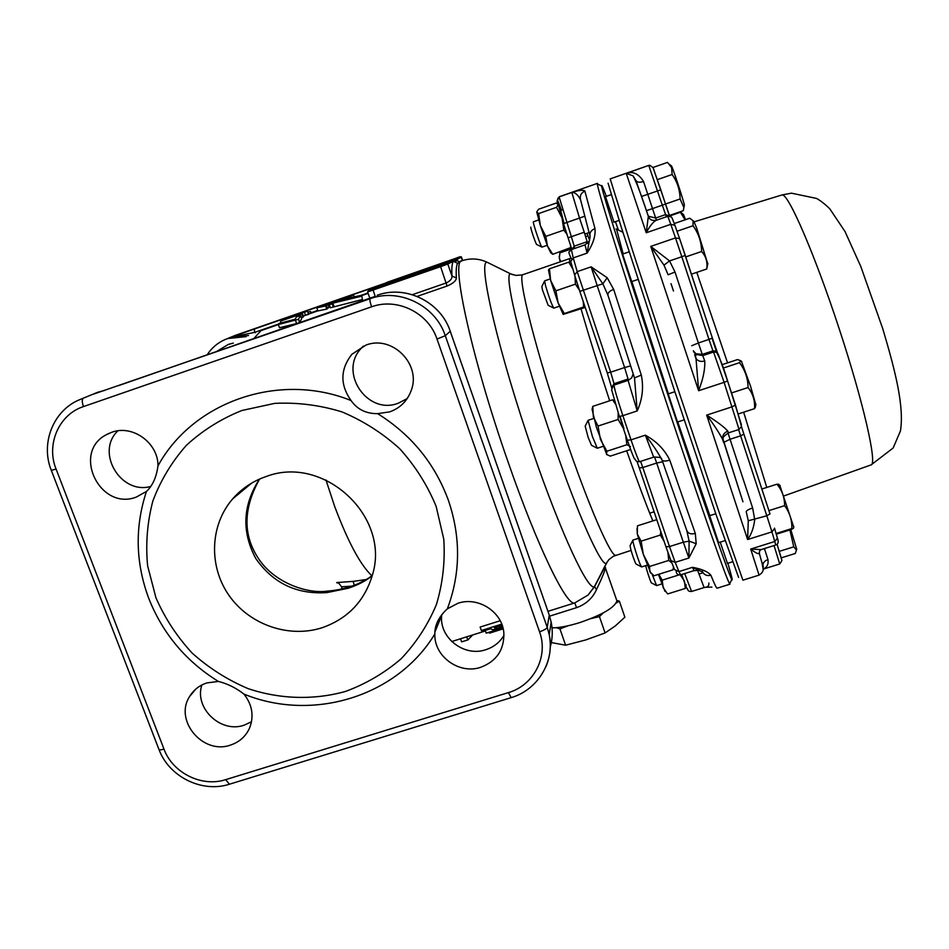 <?xml version="1.0" encoding="UTF-8"?>
<svg xmlns="http://www.w3.org/2000/svg" width="949" height="949" viewBox="0 0 949 949"><rect width="100%" height="100%" fill="white"/><g stroke="black" fill="none" stroke-linecap="round" stroke-linejoin="round"><path stroke-width="1.42" d="M300.548 315.483L296.432 316.907L294.997 319.303L278.982 323.467L278.306 324.546L298.496 319.279L300.548 315.483L301.687 318.639L299.67 322.506L298.496 319.279M299.67 322.506L296.622 323.562L295.459 320.335M296.622 323.562L279.469 327.725L278.306 324.546M307.891 312.268L310.37 311.533L311.865 312.933M310.987 313.241L310.37 311.533M308.639 314.356L305.495 315.246L304.38 312.15L307.535 311.284L308.544 314.083M283.478 320.062L283.276 319.493L304.38 312.15M305.495 315.246L303.3 316.005M305.412 311.711L283.276 319.493M281.331 320.809L302.411 313.561L281.331 320.809M280.999 322.802L280.548 321.545M302.411 313.561L303.538 316.669L301.391 317.808M302.956 317.274L301.829 314.143M155.944 597.775L147.617 565.818C145.529 543.789 147.285 522.164 152.872 500.918C160.618 480.384 171.769 461.866 186.336 445.366C202.6 430.431 221.129 418.806 241.912 410.49L274.712 403.372C297.452 402.269 319.86 405.104 341.948 411.89C363.301 420.858 382.566 433.147 399.743 448.758C415.259 465.959 427.382 485.141 436.113 506.303L443.776 539.174C445.223 561.618 442.768 583.433 436.386 604.596C427.88 624.893 416.113 642.959 401.095 658.82C384.523 673.007 365.958 683.897 345.389 691.477C313.68 700.279 279.896 699.259 248.152 688.642C227.558 679.923 208.899 668.072 192.184 653.114C176.977 636.649 164.889 618.202 155.944 597.775M434.856 633.944C397.085 696.578 312.779 722.26 243.964 694.099C235.957 687.883 227.428 683.66 218.365 681.429C185.897 661.311 162.682 633.588 148.72 598.285C135.505 562.65 134.746 527.039 146.443 491.44C152.599 485.746 156.443 477.24 157.973 465.9C193.015 401.605 279.208 371.474 351.059 400.549C357.298 409.41 366.16 413.776 377.631 413.645C411.344 434.725 434.939 463.646 448.414 500.384C460.941 537.359 460.585 573.504 447.359 608.831C439.553 615.972 435.377 623.742 434.844 632.164L434.856 633.944C433.812 656.317 459.197 674.751 480.728 667.289C496.588 661.228 504.287 649.816 503.848 633.042C502.507 611.986 478.166 596.186 457.928 603.279L447.359 608.831M377.631 413.645L389.742 411.854C400.217 408.058 407.382 400.917 411.237 390.419C421.475 364.238 392.139 334.783 365.958 345.08L351.865 354.297C340.193 369.327 339.932 384.736 351.059 400.549M407.168 398.616L398.236 403.23C366.978 415.52 337.844 371.462 361.771 347.749L363.431 346.065M150.855 486.41C120.82 495.141 95.197 452.258 117.854 430.846M157.973 465.9C158.4 443.053 132.599 424.286 111.697 432.293L106.288 434.737C71.531 452.554 100.025 511.226 136.3 497.086L146.443 491.44M251.521 721.75L244.142 725.178C220.82 733.565 194.023 708.144 201.864 684.976M218.365 681.429L206.846 682.924C199.361 685.403 193.62 689.923 189.622 696.495C173.833 720.457 203.027 755.072 230.441 745.095C239.35 742.142 245.72 736.483 249.551 728.108C254.166 716.127 252.304 704.787 243.964 694.099M503.99 635.367C499.767 642.354 493.705 647.135 485.793 649.709C464.275 657.254 439.15 637.847 441.665 615.569L441.724 614.822M606.316 196.348C603.03 187.582 601.476 184.13 601.666 186.004C601.073 188.981 635.189 296.764 673.588 411.949C704.988 506.339 729.413 576.233 731.809 579.542C732.913 581.357 731.596 575.924 727.859 563.279M729.983 583.089L729.615 583.789C727.076 580.669 702.094 509.767 670.089 413.669C630.955 296.385 596.47 186.739 597.372 183.904L598.084 184.248M604.584 566.719L605.498 567.573C604.833 571.073 601.844 578.38 596.53 589.483C592.639 598.19 585.984 604.24 576.577 607.645L549.637 616.15M616.423 599.424L616.921 600.883C614.679 607.645 602.129 614.94 579.258 622.758C568.202 626.138 559.127 627.847 552.033 627.858M605.509 196.621L614.003 222.173M564.121 223.43L560.468 210.559L562.496 209.848M622.591 254.095L631.714 281.592M668.203 393.906L677.491 422.032M623.967 428.545L620.065 416.457M709.686 515.675L718.571 542.662M720.22 542.14L727.468 563.398M547.964 611.334L574.774 602.9L588.083 595.059L594.762 586.34L605.142 565.628M709.828 515.627L677.752 421.937M372.222 575.675C365.899 580.871 357.892 585.058 348.212 588.25L326.931 592.603C296.717 594.608 272.992 583.232 255.756 558.463C241.461 531.642 242.695 505.2 259.445 479.126M321.936 627.787C288.71 638.44 249.35 624.679 228.994 595.414C208.531 566.233 209.859 525.2 232.635 498.925C241.722 488.51 252.92 481.036 266.218 476.505C323.977 454.357 390.869 516.861 372.376 575.118C364.511 601.251 347.702 618.807 321.936 627.787M645.344 435.164C656.518 441.285 664.656 449.612 669.769 460.158C665.379 461.404 662.793 461.321 661.987 459.885C657.942 452.376 652.39 444.132 645.344 435.164L631.014 439.85C635.771 453.705 638.63 460.989 639.579 461.712L653.683 457.145L645.344 435.164M669.769 460.158L695.309 533.457L696.21 543.718L688.903 558.024L689.116 541.132L686.827 530.61L661.987 459.885M702.141 571.832L692.521 567.312C701.928 569.056 708.061 571.713 710.908 575.284C706.72 576.173 703.814 574.786 702.224 571.12M323.787 305.412L316.8 307.82L325.661 305.946L326.788 309.089L328.983 307.298M316.836 307.927L317.903 310.916L326.788 309.089M346.883 297.618L353.526 294.973L346.883 297.618L347.168 298.425M349.446 296.491L347.429 297.334M485.413 630.966L460.55 638.76L461.653 641.868L467.916 639.911L472.673 634.964M501.736 624.134L481.357 630.527L480.123 627.052L500.206 620.741M576.577 607.645L574.774 602.9C566.921 606.909 537.597 547.229 508.106 462.044C471.748 358.449 450.372 259.801 461.843 260.797L457.572 263.288C456.303 265.649 455.9 270.524 456.386 277.927C456.137 280.809 453.041 283.514 447.074 286.04L417.157 296.385M362.435 299.493L361.688 295.281L362.435 299.493L330.394 307.784L329.267 304.641L332.233 303.858L333.36 307.013M361.688 295.281L341.676 299.41L347.393 297.108L330.632 302.956L338.722 301.07M338.544 300.56L343.431 299.789L330.477 303.443L329.267 304.641M334.155 301.711L336.088 301.035M320.845 306.349L324.688 305.531M353.526 294.973L354.202 297.025M349.303 296.895L349.683 297.95M325.661 305.946L326.337 305.21L327.464 308.342M326.337 305.21L327.891 304.273L326.681 304.392M329.398 304.499L329.042 303.502L326.681 304.356M329.042 303.502L330.643 303.004M327.666 303.965L324.594 305.281M332.233 303.858L332.838 303.146L333.953 306.278M332.838 303.146L361.284 296.266M344.179 298.223L342.459 298.923M466.683 636.838L467.798 639.946M481.357 630.527L482.46 631.322L490.657 628.748L492.768 629.745L502.804 627.372M502.946 627.882L486.185 633.137L501.131 628.902L489.435 633.149L503.172 628.843L489.459 633.149M485.224 630.456L486.185 633.137M503.16 628.796L496.149 630.99L503.112 628.594M373.515 296.93L118.72 385.567M584.477 216.313L579.519 218.056L571.832 192.457C578.937 190.156 583.279 189.705 584.869 191.093C581.061 192.861 579.625 195.755 580.563 199.788C577.905 194.652 574.987 192.208 571.832 192.457L559.103 196.906L571.345 236.692L584.252 232.22L579.519 218.056L563.528 223.656L571.832 249.421M594.976 228.543C595.723 235.91 593.089 244.107 587.063 253.146L590.1 236.372C589.317 232.932 590.942 230.322 594.976 228.543L584.869 191.093M607.194 277.749L602.864 283.822L597.17 285.625L591.156 266.847L607.194 277.749L613.647 289.338C609.448 291.011 607.538 292.98 607.941 295.222L602.864 283.822L591.156 266.847L577.217 271.628L610.681 372.186L624.62 367.548L597.17 285.625L579.815 291.39L574.608 274.996L577.217 271.628L573.232 257.914L570.717 261.509L574.536 274.736M613.647 289.338L641.299 375.08C643.802 387.334 642.437 399.292 637.206 410.941L634.501 377.916L607.941 295.222M668.393 393.835L631.844 281.556M623.185 253.881L616.53 229.136M618.392 230.049L615.45 221.675M248.531 335.531L230.856 337.227L383.574 283.988M697.669 570.42L704.099 587.561L705.676 587.265C708.049 586.885 709.105 585.462 708.844 583.006M641.299 375.08L634.501 377.916M695.309 533.457C690.979 534.489 688.155 533.54 686.827 530.61M696.21 543.718L689.116 541.132L683.316 542.199L656.684 463.041L642.805 467.537L669.508 546.565L683.316 542.199L688.903 558.024L675.178 562.342L678.915 571.583L692.521 567.312L694.087 570.622L680.587 574.857L678.915 571.583L674.632 569.673L671.097 561.013M341.391 586.624C337.286 580.8 338.651 584.038 336.67 582.567L353.182 581.381L354.262 585.284M326.931 592.603L326.883 591.156C338.247 590.29 348.663 587.811 358.117 583.706C365.27 580.278 370.003 577.49 372.316 575.331M278.626 324.024L254.474 332.423L230.856 337.227L235.589 335.27L226.372 339.018M341.925 308.093L374.428 296.61L370.134 298.71C399.434 287.796 435.472 305.531 445.295 335.721L547.217 627.372L549.257 615.118L450.217 331.272L445.295 335.721L437.003 339.03C428.438 312.767 397.097 297.345 371.593 306.812L83.476 406.587C58.885 414.523 45.967 444.369 56.074 469.067L163.975 749.093C172.647 772.996 201.912 787.492 225.66 779.651L508.403 692.604C533.765 685.392 548.747 656.459 539.53 631.773L437.003 339.03M118.815 385.531L341.901 308.105M255.447 332.672L254.474 332.423L254.486 328.9M351.96 586.126L341.45 586.814L342.221 588.902M607.538 561.31L594.43 586.541L596.53 589.483M500.858 625.545L502.009 626.459L499.518 627.752C496.612 628.535 495.093 628.618 494.951 628.013L494.334 627.597L500.858 625.545M498.949 626.15L499.518 627.752M412.341 294.676L446.255 282.944C450.301 280.975 452.199 278.686 451.985 276.076L456.386 277.927M457.572 263.288L453.325 261.236L447.798 264.036L451.985 276.076C451.534 268.567 451.985 263.62 453.325 261.236L456.481 259.635L458.984 261.805M656.589 220.18L656.056 220.358C653.09 221.971 649.804 226.111 646.233 232.766L648.357 216.23L649.65 218.519M704.751 360.964C700.86 362.008 697.966 361.189 696.08 358.532L695 354.202L702.806 355.602L713.553 352.032L712.948 350.857L702.272 354.404L704.751 360.964C705.19 369.066 703.15 378.983 698.618 390.727L650.765 246.396L669.555 260.928L675.012 272.031L668.096 274.771L663.992 265.127L650.765 246.396L675.498 237.914L670.777 224.32L646.233 232.766L626.245 173.394C632.995 171.057 638.748 173.762 643.529 181.508C639.84 182.623 637.36 182.386 636.091 180.785L633.054 175.838L626.245 173.394L648.653 165.423L610.195 178.887L632.769 251.2L674.976 380.051L717.907 508.652L742.901 580.171L759.07 575.13L750.706 549.056L761.169 549.59L775.76 545.011L771.952 531.879L747.598 539.542L748.286 520.776L746.199 511.606C746.602 510.491 748.749 509.281 752.64 507.964L754.716 519.613C753.755 527.786 751.383 534.417 747.598 539.542L706.673 415.128C717.254 421.783 724.312 427.121 727.847 431.143L728.298 432.922L739.046 429.434L724.099 382.352L698.618 390.727L696.044 358.864L694.68 354.736M738.583 577.395L716.602 516.161L674.146 389.553L620.86 225.909L608.072 183.216M667.752 216.313L668.808 216.123C672.521 218.187 670.563 214.083 674.893 225.221L670.777 224.32L667.764 216.313L656.34 220.251C655.059 220.346 650.29 221.473 648.404 216.586C641.465 195.352 636.352 181.769 633.054 175.838L636.091 180.785M761.833 562.045L762.972 565.497C762.866 562.852 764.538 560.871 767.978 559.578C768.631 564.311 766.994 567.466 763.067 569.068M723.34 441.665L722.509 439.15C718.761 432.115 713.482 424.108 706.673 415.128L732.118 406.813L735.463 404.998L741.477 426.445L739.046 429.434M759.259 552.354L759.402 553.599C758.049 554.145 755.155 552.626 750.706 549.056L774.847 541.476L777.409 538.095C778.88 541.749 778.334 544.062 775.76 545.011M763.067 568.712L761.976 562.591M748.286 520.776L766.816 515.793L740.611 435.84L730.054 439.268L752.64 507.964M742.948 501.819L722.545 438.177C722.699 434.796 724.467 432.447 727.847 431.143M675.012 272.031L698.369 342.969L708.986 339.422L681.821 256.74L669.555 260.928L663.992 265.127M673.493 291.035L671.026 283.668M755.843 404.808L750.481 385.97L741.442 361.355M722.082 364.677L737.527 359.576L740.683 360.691L739.485 362.708C745.084 370.003 747.931 378.271 748.061 387.536C752.972 393.728 755.119 400.775 754.479 408.675L755.534 406.208M597.312 448.236L592.425 436.587L588.083 420.312L593.766 418.438M597.075 448.13L591.5 445.306L588.119 437.299L585.177 426.113L587.989 420.537M739.485 362.708L723.257 368.07M731.074 391.581L731.904 394.12M748.061 387.536L731.537 392.945M754.479 408.675L738.322 413.93M623.908 428.545L620.005 416.469M619.673 416.528L623.588 428.557M623.434 428.521L618.119 419.458L618.167 412.922M606.814 454.713L596.447 427.453L592.081 409.339L592.769 406.374L612.615 399.814L614.252 400.407M629.911 449.719L610.231 456.137L606.53 454.381L606.874 451.249L600.409 439.363L598.024 426.054L593.327 416.836L592.769 406.374M606.874 451.249L626.886 444.725L625.723 435.425M598.024 426.054L618.119 419.458M615.272 403.788L612.615 399.814M630.456 446.576L626.886 444.725M572.911 269.172L568.807 262.149L570.835 261.948M563.148 314.344L558.119 302.909L550.657 280.465L548.475 270.026L549.435 268.816L568.807 262.149M585.177 307.429L563.243 314.392L564.311 313.55L558.119 302.909L555.889 290.821L575.426 284.142L574.999 276.313M555.889 290.821L550.657 280.465L549.435 268.816M584.952 306.681L583.682 306.954L583.22 301.545M564.311 313.55L583.682 306.954M579.365 290.05L575.426 284.142M564.086 223.442L560.681 210.488M561.084 210.346L559.068 205.411L556.28 203.05L538.581 209.243L536.79 211.805M571.286 247.369L552.804 254.308L550.811 252.873L547.478 246.04L540.361 225.613L536.766 212.042L538.617 213.584L556.577 207.309L558.273 204.521L562.069 218.056L556.577 207.309M570.657 248.14L570.515 244.771M567.229 234.664L563.848 230.121L562.069 218.056L563.848 223.525M552.804 254.308L547.478 246.04L545.805 236.384L563.848 230.121M545.805 236.384L540.361 225.613L538.617 213.584M560.183 261.877L559.163 256.277M560.895 261.627L559.317 258.472L559.886 252.873L571.678 248.804M686.163 584.845L685.285 588.439L684.431 581.002L680.243 574.94M665.035 591.441L658.404 574.394M667.337 593.54L663.173 587.656L662.188 580.171L678.903 574.94M667.752 593.92L685.285 588.439M662.188 580.171L658.772 574.275M671.892 562.982L668.76 560.432L667.918 552.472M650.872 573.279L643.351 554.453L637.313 534.062L637.016 528.534M673.493 566.933L673.007 569.803L654.051 575.758L649.851 571.773L649.543 566.482L643.351 554.453L641.121 541.167L660.338 535.058L660.777 531.499M673.399 567.383L673.387 566.672M649.543 566.482L668.76 560.432M664.11 541.321L660.338 535.058M641.121 541.167L637.313 534.062L637.455 525.829L656.4 519.779M707.788 263.917L696.649 228.021L693.826 221.366M674.288 223.549L689.709 218.234L693.067 220.702L693.019 225.755C698.559 233.371 701.441 241.948 701.643 251.485C705.949 256.36 707.657 262.066 706.78 268.603L707.349 265.957M553.836 308.117L553.813 308.128C551.867 305.139 549.103 297.606 545.497 285.542L544.655 280.845L550.206 278.935M553.623 308.01L548.154 305.305L542.413 289.813L541.855 286.562L544.572 281.058M676.815 230.702L677.622 233.027M693.019 225.755L677.028 231.248M701.643 251.485L685.736 256.918M706.732 268.994L691.406 274.19M684.371 205.565L684.383 205.162C684.015 201.983 673.221 168.981 671.631 166.17L671.394 165.826M653.042 167.463L667.515 162.398L671.631 167.593L672.117 174.497C677.254 181.781 679.923 189.942 680.113 198.97L683.873 207.534L683.292 210.69L669.306 215.518M547.193 245.317L541.974 247.12C541.25 248.128 532.27 221.603 533.409 221.781L538.641 219.954M541.832 247.025L536.731 244.522C536.268 245.435 530.017 227.048 530.823 227.119M672.117 174.497L657.42 179.622M680.113 198.97L665.486 204.035M685.581 219.658L683.494 214.616M682.438 213.691L680.409 212.268L685.059 219.836M680.409 212.268L669.567 216.004M656.459 585.509L651.489 582.935C651.109 583.777 645.925 568.154 645.937 566.185L646.222 565.474M789.9 529.933L793.767 546.838L796.448 550.112L795.298 553.469L781.324 557.834M793.767 546.838L779.354 551.345M661.761 583.979L656.589 585.592L652.224 574.536M796.662 549.151L790.814 529.649M793.732 527.015L779.817 485.354M778.785 484.453L776.97 484.192C782.13 490.455 784.669 497.62 784.598 505.663C789.663 512.484 792.083 520.111 791.834 528.557L793.447 528.308L791.312 529.495L776.27 534.216M641.631 566.921L640.504 565.035C637.728 558.914 631.88 539.661 632.912 540.076L638.416 538.332M641.441 566.814L636.079 564.038L635.284 562.745C632.176 554.667 630.456 548.949 630.1 545.592L632.829 540.278M784.598 505.663L768.904 510.633M775.452 531.452L776.08 533.575M791.834 528.557L776.116 533.504M776.97 484.192L761.822 489.02M603.339 612.864L599.448 616.601L590.871 618.629M616.743 600.373L619.377 601.144L616.209 603.03M567.905 625.806L559.946 628.926L556.256 627.692M551.322 642.568L565.616 645.201L585.628 639.982L605.082 632.947L615.379 625.877L624.869 617.182L619.377 601.144M559.946 628.926L565.616 645.201M599.448 616.601L605.082 632.947M633.185 373.906L631.643 377.916L628.096 380.395L637.206 410.941L622.852 415.662C617.348 398.948 614.383 388.746 613.979 385.092L628.096 380.395L628.06 379.054L614.039 383.704L611.631 389.742L619.341 416.492L622.852 415.662L631.014 439.85L627.36 440.229L623.351 428.426M609.685 400.786C598.19 365.911 588.641 335.258 581.037 308.828M569.519 262.054L569.851 258.543L522.282 274.902L515.865 275.412L510.586 273.846L512.768 274.724M588.083 595.059L594.43 586.541C588.451 591.773 561.322 534.382 533.065 452.258C498.652 353.384 477.11 259.848 487.205 262.292L490.503 263.917M631.061 550.396L613.374 556.244L608.961 559.566L606.316 563.326C601.429 566.909 578.012 515.082 553.22 442.637C523.077 355.507 502.828 272.493 510.586 273.846L487.205 262.292C478.948 258.448 470.502 257.95 461.843 260.797M615.948 555.189C611.631 558.463 589.388 507.976 565.45 437.845C536.387 353.514 516.209 273.229 523.172 274.629M652.865 520.906C646.091 504.619 637.36 481.238 626.672 450.775M253.715 338.71L260.951 330.655L278.33 324.594M710.908 575.284C714.467 584.121 716.531 588.416 717.112 588.202L729.983 584.181M325.982 480.004L334.606 506.256C347.939 541.772 360.347 564.928 371.818 575.711M233.324 343.099L228.329 344.428L216.17 351.747M92.148 394.582L370.134 298.71C369.564 299.516 370.051 302.221 371.593 306.812M597.443 183.359L559.329 196.704L557.004 201.224L561.452 210.215C555.663 194.853 557.656 202.244 557.905 198.104L557.549 201.01M587.063 253.146L573.232 257.914L571.381 249.575L585.047 244.854L587.063 253.146M611.512 387.109L607.265 373.004M611.559 387.69L614.039 383.704L610.681 372.186L607.253 372.969L579.815 291.402M687.479 588.736C687.515 590.551 685.593 585.818 681.69 574.513M639.306 468.011L665.949 546.79L669.508 546.565L675.178 562.342L670.919 560.562L665.984 546.861M640.611 461.38L642.805 467.537L639.294 467.952L637.04 461.57M634.988 458.96C634.679 460.277 632.129 454.037 627.36 440.229M56.074 469.067L51.305 470.372C40.368 443.491 53.085 410.739 79.313 399.814L83.215 398.283C81.863 399.339 81.946 402.115 83.476 406.587M104.722 390.371L97.794 392.245L81.412 398.948M539.53 631.773C544.002 630.255 546.565 628.796 547.217 627.372L549.198 634.549C551.369 645.664 550.278 656.376 545.912 666.684M550.242 647.099C552.555 638.902 552.864 630.563 551.179 622.105L549.257 615.118L551.179 622.105L549.198 634.549C555.07 661.548 537.668 689.994 511.179 697.634L508.403 692.604M450.206 331.165L450.241 331.248C440.68 301.901 405.65 284.664 377.133 295.281L377.156 295.269C405.709 284.653 440.716 301.877 450.241 331.248L549.151 614.738M456.86 260.868L453.752 260.951L456.86 260.856M207.107 354.89C211.497 348.058 217.404 342.992 224.818 339.671L227.713 338.532L246.111 336.622M385.484 283.122L235.589 335.27L385.484 283.11M589.934 235.815L580.563 199.788M587.538 243.418L587.158 241.698L574.204 246.171L574.643 248.448M586.897 233.335L589.626 240.109M662.627 461.772L656.684 463.041L654.525 456.92M628.06 379.054L624.62 367.548L630.575 365.899M587.158 241.698L584.252 232.22M568.261 237.76L571.345 236.692L574.204 246.171L571.879 249.409M684.715 573.564L691.584 591.464L704.099 587.561M590.112 237.938L588.855 238.519M353.182 581.381L366.184 579.531M367.975 292.968L360.359 295.613M317.737 310.43L311.723 312.518M235.625 335.258L233.952 335.887M163.975 749.093C160.784 750.03 159.1 750.101 158.91 749.307L51.329 470.431M225.66 779.651L229.433 784.218L511.179 697.634M447.074 286.04L440.597 266.657L367.607 291.936L369.849 298.247M446.932 263.608L447.798 264.036L440.597 266.657L440.443 265.969L460.668 256.693L387.868 282.031L368.082 291.035L440.443 265.969M375.104 296.029L372.886 289.457M462.661 260.524L461.475 257.096L456.481 259.635M462.685 260.524L460.668 256.693M420.039 270.975L387.038 283.158L419.743 271.117M411.558 274.985L376.931 287.784L411.249 275.127M445.733 263.098L440.633 265.625L411.878 275.637L417.762 272.826L445.366 263.276M452.851 259.563L420.573 271.485L452.507 259.729M367.607 291.936L368.082 291.035M387.868 282.031L455.888 258.27C459.363 256.776 461.226 256.372 461.499 257.084M401.795 277.215L401.89 278.116M394.855 280.56L393.337 280.275M413.61 273.098L413.693 273.917M414.203 273.727L387.275 283.122M392.613 281.45L392.72 282.434M385.389 284.985L383.764 284.653M404.915 277.167L404.998 278.057M405.223 277.962L377.18 287.761M426.492 269.658L426.635 270.643M419.387 273.158L417.762 272.826M438.865 265.352L438.996 266.278M440.324 265.756L412.163 275.59M434.345 265.886L434.464 266.788M427.524 269.196L425.994 268.911M446.22 261.746L446.35 262.588M439.601 264.996L420.846 271.45M439.589 264.996L447.892 262.007M648.653 165.423L649.851 165.304L653.09 167.605L669.674 216.182M666.388 216.775L662.307 205.186L665.51 204.082L660.824 189.824L647.787 194.32L652.485 208.59L662.307 205.186L648.796 165.494L649.851 165.304L653.042 167.653L660.836 189.824M672.343 218.685L675 225.459M685.261 255.411L712.343 337.951L679.721 238.958L685.261 255.4L681.821 256.74L675.498 237.914L679.591 238.65L674.893 225.221L679.686 238.84M871.087 464.891L871.158 464.868C877.362 463.919 863.531 402.684 839.177 328.722C814.894 254.747 788.761 194.474 782.379 194.96L781.846 195.008M766.78 487.442L743.648 412.198M727.563 362.874L696.78 272.375M716.448 351.45L712.035 338.212L716.495 351.486M717.658 353.17L715.89 351.094L712.948 350.857L708.986 339.422L712.343 337.986L717.397 352.553M712.343 337.986L716.803 351.545L715.89 351.094L718.298 354.357L727.575 380.869L741.383 424.654M741.454 426.564L743.862 434.156L740.611 435.84L738.619 429.577M743.862 434.096L769.983 513.884L766.816 515.793L771.952 531.879L774.574 528.51L777.409 538.095L774.514 528.154M769.995 513.919L741.442 426.635M777.35 537.68L777.99 540.479M777.089 544.24L781.798 559.78M635.937 180.44L648.357 216.23L655.688 218.021L656.483 220.192M669.662 216.182L665.534 214.616L655.688 218.021L652.485 208.59L646.388 210.69M643.529 181.508L647.787 194.32L641.453 196.467M724.099 382.352L713.553 352.032L716.519 352.269C720.196 358.758 723.885 368.307 727.563 380.905L724.099 382.352M777.077 544.24L781.917 560.598L779.734 563.979L774.04 545.556M764.408 548.581L767.978 559.578M728.037 433.017L730.054 439.268L723.601 442.459M691.702 345.744L698.369 342.969L702.272 354.404L696.091 353.775L693.505 351.213M760.398 550.064L761.561 549.471M723.008 440.656L723.055 438.201M693.363 350.774L696.59 354.962L693.778 352.008M735.451 404.915L727.563 380.905M669.282 215.601L665.522 204.082M351.865 354.297L361.771 347.749M106.288 434.737L109.206 433.266M189.622 696.495L195.708 689.176M434.844 632.164L441.665 615.569M731.809 579.542L729.615 583.789M588.107 595.035L594.75 586.375L604.94 566.695L616.921 600.883M232.635 498.925L251.77 483.053M460.55 638.772L451.724 641.548M368.129 293.371L361.794 295.578M329.979 306.634L328.935 307.002M317.879 310.845L306.586 314.771M327.891 304.273L329.006 307.381M622.864 232.244L616.055 228.911M698.915 574.05L703.031 572.769M584.857 234.047L589.009 232.612M587.822 235.921L585.699 236.657M589.353 241.07L585.047 244.854M661.607 458.913C661.548 457.608 658.914 457.015 653.683 457.145M694.087 570.622L697.764 570.432M711.892 587.111L705.665 587.265M687.705 589.27C687.906 590.895 689.199 591.618 691.584 591.464M676.198 571.44C676.388 573.967 677.847 575.094 680.587 574.857M635.415 459.826C635.972 461.202 637.36 461.831 639.579 461.712M571.488 258.958C566.85 249.314 569.59 252.814 571.381 249.575M649.721 513.184L654.11 511.784M259.575 479.067C243.015 508.711 242.79 535.426 258.911 559.198C275.483 583.825 308.686 593.872 326.871 591.156M104.841 390.336L95.612 393.064M159.017 749.591C169.052 776.863 202.161 793.162 229.433 784.218M601.666 186.004L597.372 183.904M467.916 639.911L461.772 641.832M459.423 261.639L457.228 260.738L459.15 261.734M694.229 221.793L781.917 194.984L791.478 193.169L816.555 198.436C820.458 200.583 824.847 204.023 829.734 208.744L845.001 231.497L860.802 266.491L882.7 328.556C895.571 371.688 904.326 406.682 900.447 430.917L893.163 447.987L871.158 464.868L784.052 495.888M779.734 563.979L763.067 569.175M728.298 432.922C724.431 435.745 722.616 437.584 722.841 438.462L741.015 495.864M761.157 549.59C759.995 549.59 759.414 550.918 759.402 553.599C763.518 568.997 765.428 570.657 759.07 575.13M762.972 565.497L763.34 566.589M755.938 404.333L755.202 407.69M684.205 419.838L677.266 422.103M602.983 446.386L597.289 448.248M674.858 391.7L667.977 393.977M741.81 361.676L740.683 360.691M707.883 263.478L706.78 268.603M638.048 279.445L631.5 281.663M559.376 306.23L553.813 308.128M629.14 251.841L622.378 254.166M694.17 221.663L693.067 220.702M671.631 166.17L669.603 164.391M684.383 205.162L683.873 207.534M619.116 220.405L613.825 222.232M611.144 194.664L605.332 196.692M683.695 214.794L681.275 212.671M732.426 561.844L727.29 563.457M796.721 548.83L796.448 550.112M793.815 526.612L793.447 528.308M725 540.633L718.357 542.733M647.135 565.189L641.607 566.933M715.771 513.741L709.472 515.746M780.137 485.639L778.429 484.144"/></g></svg>
